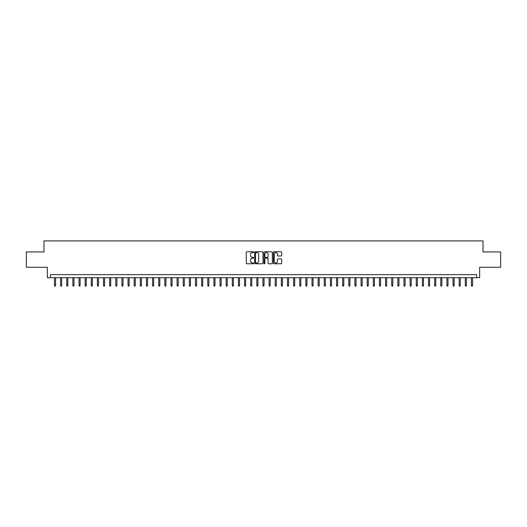 <?xml version="1.0" encoding="UTF-8"?>
<svg xmlns="http://www.w3.org/2000/svg" width="527" height="527" viewBox="0 0 527 527"><rect width="100%" height="100%" fill="white"/><g stroke="black" fill="none" stroke-linecap="round" stroke-linejoin="round"><path stroke-width="0.79" d="M253.691 252.169A0.422 0.422 0 0 0 253.27 251.748L246.873 251.748A0.599 0.599 0 0 0 246.274 252.347L246.274 263.184A0.599 0.599 0 0 0 246.873 263.783L253.27 263.783A0.422 0.422 0 0 0 253.691 263.362A0.422 0.422 0 0 0 253.27 262.94L252.44 262.94A1.924 1.924 0 0 1 250.516 261.017L250.516 260.114A1.924 1.924 0 0 1 252.44 258.19L253.27 258.19A0.422 0.422 0 0 0 253.691 257.769A0.422 0.422 0 0 0 253.27 257.347L252.44 257.347A1.924 1.924 0 0 1 250.516 255.417L250.516 254.515A1.924 1.924 0 0 1 252.44 252.591L253.27 252.591A0.422 0.422 0 0 0 253.691 252.169M281.089 255.99A0.599 0.599 0 0 0 281.695 255.391L281.695 252.347A0.599 0.599 0 0 0 281.089 251.748L273.987 251.748A0.599 0.599 0 0 0 273.388 252.347L273.388 263.184A0.599 0.599 0 0 0 273.987 263.783L281.089 263.783A0.599 0.599 0 0 0 281.695 263.184L281.695 259.515A0.599 0.599 0 0 0 281.089 258.909L278.052 258.909A0.599 0.599 0 0 0 277.446 259.515L277.446 261.333A1.607 1.607 0 0 1 275.838 262.94A1.607 1.607 0 0 1 274.231 261.333L274.231 254.198A1.607 1.607 0 0 1 275.838 252.591A1.607 1.607 0 0 1 277.446 254.198L277.446 255.391A0.599 0.599 0 0 0 278.052 255.99L281.089 255.99M476.579 277.696L479.649 277.696L479.649 267.268L500.65 267.268L500.65 251.939L483.022 251.939L483.022 240.905L43.978 240.905L43.978 251.939L26.35 251.939L26.35 267.268L47.351 267.268L47.351 277.696L476.579 277.696L476.579 274.626L50.421 274.626L50.421 277.696M262.973 252.347A0.599 0.599 0 0 0 262.374 251.748L255.272 251.748A0.599 0.599 0 0 0 254.666 252.347L254.666 263.184A0.599 0.599 0 0 0 255.272 263.783L262.374 263.783A0.599 0.599 0 0 0 262.973 263.184L262.973 252.347M264.626 251.748L271.728 251.748A0.599 0.599 0 0 1 272.334 252.347L272.334 263.184A0.599 0.599 0 0 1 271.728 263.783L268.691 263.783A0.599 0.599 0 0 1 268.091 263.184L268.091 258.79A0.599 0.599 0 0 0 267.485 258.19L265.47 258.19A0.599 0.599 0 0 0 264.87 258.79L264.87 263.362A0.422 0.422 0 0 1 264.449 263.783A0.422 0.422 0 0 1 264.027 263.362L264.027 252.347A0.599 0.599 0 0 1 264.626 251.748M255.931 252.591A0.422 0.422 0 0 0 255.509 253.013L255.509 262.518A0.422 0.422 0 0 0 255.931 262.94L256.807 262.94A1.924 1.924 0 0 0 258.731 261.017L258.731 254.515A1.924 1.924 0 0 0 256.807 252.591L255.931 252.591M268.091 254.231A1.607 1.607 0 0 0 266.478 252.617A1.607 1.607 0 0 0 264.87 254.231L264.87 256.741A0.599 0.599 0 0 0 265.47 257.347L267.485 257.347A0.599 0.599 0 0 0 268.091 256.741L268.091 254.231M55.566 285.298L55.322 286.095L54.709 286.095L54.465 285.298L55.566 285.298L55.566 277.696M54.465 285.298L54.465 277.696M61.699 285.298L61.455 286.095L60.842 286.095L60.598 285.298L61.699 285.298L61.699 277.696M60.598 285.298L60.598 277.696M67.831 285.298L67.588 286.095L66.975 286.095L66.731 285.298L67.831 285.298L67.831 277.696M66.731 285.298L66.731 277.696M73.964 285.298L73.721 286.095L73.108 286.095L72.858 285.298L73.964 285.298L73.964 277.696M72.858 285.298L72.858 277.696M80.097 285.298L79.854 286.095L79.234 286.095L78.991 285.298L80.097 285.298L80.097 277.696M78.991 285.298L78.991 277.696M86.23 285.298L85.98 286.095L85.367 286.095L85.124 285.298L86.23 285.298L86.23 277.696M85.124 285.298L85.124 277.696M92.357 285.298L92.113 286.095L91.5 286.095L91.257 285.298L92.357 285.298L92.357 277.696M91.257 285.298L91.257 277.696M98.49 285.298L98.246 286.095L97.633 286.095L97.39 285.298L98.49 285.298L98.49 277.696M97.39 285.298L97.39 277.696M104.623 285.298L104.379 286.095L103.766 286.095L103.523 285.298L104.623 285.298L104.623 277.696M103.523 285.298L103.523 277.696M110.756 285.298L110.512 286.095L109.899 286.095L109.649 285.298L110.756 285.298L110.756 277.696M109.649 285.298L109.649 277.696M116.889 285.298L116.645 286.095L116.026 286.095L115.782 285.298L116.889 285.298L116.889 277.696M115.782 285.298L115.782 277.696M123.022 285.298L122.771 286.095L122.159 286.095L121.915 285.298L123.022 285.298L123.022 277.696M121.915 285.298L121.915 277.696M129.148 285.298L128.904 286.095L128.292 286.095L128.048 285.298L129.148 285.298L129.148 277.696M128.048 285.298L128.048 277.696M135.281 285.298L135.037 286.095L134.425 286.095L134.181 285.298L135.281 285.298L135.281 277.696M134.181 285.298L134.181 277.696M141.414 285.298L141.17 286.095L140.557 286.095L140.314 285.298L141.414 285.298L141.414 277.696M140.314 285.298L140.314 277.696M147.547 285.298L147.303 286.095L146.69 286.095L146.44 285.298L147.547 285.298L147.547 277.696M146.44 285.298L146.44 277.696M153.68 285.298L153.436 286.095L152.817 286.095L152.573 285.298L153.68 285.298L153.68 277.696M152.573 285.298L152.573 277.696M159.813 285.298L159.562 286.095L158.95 286.095L158.706 285.298L159.813 285.298L159.813 277.696M158.706 285.298L158.706 277.696M165.939 285.298L165.695 286.095L165.083 286.095L164.839 285.298L165.939 285.298L165.939 277.696M164.839 285.298L164.839 277.696M172.072 285.298L171.828 286.095L171.216 286.095L170.972 285.298L172.072 285.298L172.072 277.696M170.972 285.298L170.972 277.696M178.205 285.298L177.961 286.095L177.349 286.095L177.105 285.298L178.205 285.298L178.205 277.696M177.105 285.298L177.105 277.696M184.338 285.298L184.094 286.095L183.482 286.095L183.231 285.298L184.338 285.298L184.338 277.696M183.231 285.298L183.231 277.696M190.471 285.298L190.227 286.095L189.608 286.095L189.364 285.298L190.471 285.298L190.471 277.696M189.364 285.298L189.364 277.696M196.604 285.298L196.354 286.095L195.741 286.095L195.497 285.298L196.604 285.298L196.604 277.696M195.497 285.298L195.497 277.696M202.73 285.298L202.487 286.095L201.874 286.095L201.63 285.298L202.73 285.298L202.73 277.696M201.63 285.298L201.63 277.696M208.863 285.298L208.62 286.095L208.007 286.095L207.763 285.298L208.863 285.298L208.863 277.696M207.763 285.298L207.763 277.696M214.996 285.298L214.752 286.095L214.14 286.095L213.896 285.298L214.996 285.298L214.996 277.696M213.896 285.298L213.896 277.696M221.129 285.298L220.885 286.095L220.273 286.095L220.022 285.298L221.129 285.298L221.129 277.696M220.022 285.298L220.022 277.696M227.262 285.298L227.018 286.095L226.399 286.095L226.155 285.298L227.262 285.298L227.262 277.696M226.155 285.298L226.155 277.696M233.395 285.298L233.145 286.095L232.532 286.095L232.288 285.298L233.395 285.298L233.395 277.696M232.288 285.298L232.288 277.696M239.522 285.298L239.278 286.095L238.665 286.095L238.421 285.298L239.522 285.298L239.522 277.696M238.421 285.298L238.421 277.696M245.654 285.298L245.411 286.095L244.798 286.095L244.554 285.298L245.654 285.298L245.654 277.696M244.554 285.298L244.554 277.696M251.787 285.298L251.544 286.095L250.931 286.095L250.687 285.298L251.787 285.298L251.787 277.696M250.687 285.298L250.687 277.696M257.92 285.298L257.677 286.095L257.064 286.095L256.814 285.298L257.92 285.298L257.92 277.696M256.814 285.298L256.814 277.696M264.053 285.298L263.81 286.095L263.19 286.095L262.947 285.298L264.053 285.298L264.053 277.696M262.947 285.298L262.947 277.696M270.186 285.298L269.936 286.095L269.323 286.095L269.08 285.298L270.186 285.298L270.186 277.696M269.08 285.298L269.08 277.696M276.313 285.298L276.069 286.095L275.456 286.095L275.213 285.298L276.313 285.298L276.313 277.696M275.213 285.298L275.213 277.696M282.446 285.298L282.202 286.095L281.589 286.095L281.346 285.298L282.446 285.298L282.446 277.696M281.346 285.298L281.346 277.696M288.579 285.298L288.335 286.095L287.722 286.095L287.478 285.298L288.579 285.298L288.579 277.696M287.478 285.298L287.478 277.696M294.712 285.298L294.468 286.095L293.855 286.095L293.605 285.298L294.712 285.298L294.712 277.696M293.605 285.298L293.605 277.696M300.845 285.298L300.601 286.095L299.982 286.095L299.738 285.298L300.845 285.298L300.845 277.696M299.738 285.298L299.738 277.696M306.977 285.298L306.727 286.095L306.115 286.095L305.871 285.298L306.977 285.298L306.977 277.696M305.871 285.298L305.871 277.696M313.104 285.298L312.86 286.095L312.248 286.095L312.004 285.298L313.104 285.298L313.104 277.696M312.004 285.298L312.004 277.696M319.237 285.298L318.993 286.095L318.38 286.095L318.137 285.298L319.237 285.298L319.237 277.696M318.137 285.298L318.137 277.696M325.37 285.298L325.126 286.095L324.513 286.095L324.27 285.298L325.37 285.298L325.37 277.696M324.27 285.298L324.27 277.696M331.503 285.298L331.259 286.095L330.646 286.095L330.396 285.298L331.503 285.298L331.503 277.696M330.396 285.298L330.396 277.696M337.636 285.298L337.392 286.095L336.773 286.095L336.529 285.298L337.636 285.298L337.636 277.696M336.529 285.298L336.529 277.696M343.769 285.298L343.518 286.095L342.906 286.095L342.662 285.298L343.769 285.298L343.769 277.696M342.662 285.298L342.662 277.696M349.895 285.298L349.651 286.095L349.039 286.095L348.795 285.298L349.895 285.298L349.895 277.696M348.795 285.298L348.795 277.696M356.028 285.298L355.784 286.095L355.172 286.095L354.928 285.298L356.028 285.298L356.028 277.696M354.928 285.298L354.928 277.696M362.161 285.298L361.917 286.095L361.305 286.095L361.061 285.298L362.161 285.298L362.161 277.696M361.061 285.298L361.061 277.696M368.294 285.298L368.05 286.095L367.438 286.095L367.187 285.298L368.294 285.298L368.294 277.696M367.187 285.298L367.187 277.696M374.427 285.298L374.183 286.095L373.564 286.095L373.32 285.298L374.427 285.298L374.427 277.696M373.32 285.298L373.32 277.696M380.56 285.298L380.31 286.095L379.697 286.095L379.453 285.298L380.56 285.298L380.56 277.696M379.453 285.298L379.453 277.696M386.686 285.298L386.443 286.095L385.83 286.095L385.586 285.298L386.686 285.298L386.686 277.696M385.586 285.298L385.586 277.696M392.819 285.298L392.575 286.095L391.963 286.095L391.719 285.298L392.819 285.298L392.819 277.696M391.719 285.298L391.719 277.696M398.952 285.298L398.708 286.095L398.096 286.095L397.852 285.298L398.952 285.298L398.952 277.696M397.852 285.298L397.852 277.696M405.085 285.298L404.841 286.095L404.229 286.095L403.978 285.298L405.085 285.298L405.085 277.696M403.978 285.298L403.978 277.696M411.218 285.298L410.974 286.095L410.355 286.095L410.111 285.298L411.218 285.298L411.218 277.696M410.111 285.298L410.111 277.696M417.351 285.298L417.101 286.095L416.488 286.095L416.244 285.298L417.351 285.298L417.351 277.696M416.244 285.298L416.244 277.696M423.477 285.298L423.234 286.095L422.621 286.095L422.377 285.298L423.477 285.298L423.477 277.696M422.377 285.298L422.377 277.696M429.61 285.298L429.367 286.095L428.754 286.095L428.51 285.298L429.61 285.298L429.61 277.696M428.51 285.298L428.51 277.696M435.743 285.298L435.5 286.095L434.887 286.095L434.643 285.298L435.743 285.298L435.743 277.696M434.643 285.298L434.643 277.696M441.876 285.298L441.633 286.095L441.02 286.095L440.77 285.298L441.876 285.298L441.876 277.696M440.77 285.298L440.77 277.696M448.009 285.298L447.766 286.095L447.146 286.095L446.903 285.298L448.009 285.298L448.009 277.696M446.903 285.298L446.903 277.696M454.142 285.298L453.892 286.095L453.279 286.095L453.036 285.298L454.142 285.298L454.142 277.696M453.036 285.298L453.036 277.696M460.269 285.298L460.025 286.095L459.412 286.095L459.169 285.298L460.269 285.298L460.269 277.696M459.169 285.298L459.169 277.696M466.402 285.298L466.158 286.095L465.545 286.095L465.301 285.298L466.402 285.298L466.402 277.696M465.301 285.298L465.301 277.696M472.535 285.298L472.291 286.095L471.678 286.095L471.434 285.298L472.535 285.298L472.535 277.696M471.434 285.298L471.434 277.696"/></g></svg>

